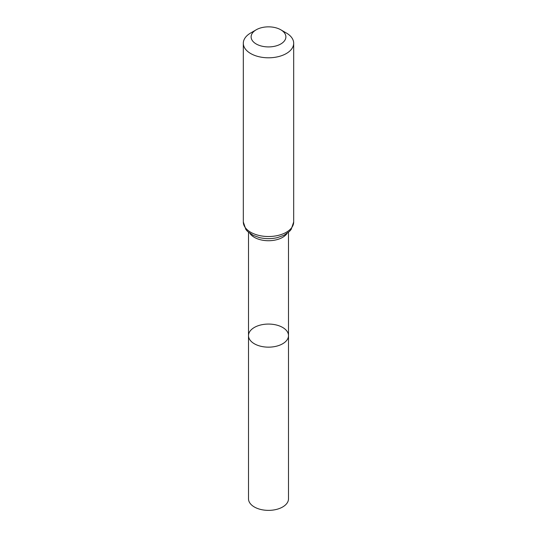 <?xml version="1.0" encoding="UTF-8"?>
<svg xmlns="http://www.w3.org/2000/svg" width="537" height="537" viewBox="0 0 537 537"><rect width="100%" height="100%" fill="white"/><g stroke="black" fill="none" stroke-linecap="round" stroke-linejoin="round"><path stroke-width="0.81" d="M248.503 335.612A19.997 11.546 0 0 0 268.5 347.157A19.997 11.546 0 0 0 288.497 335.612A19.997 11.546 180 0 1 276.152 346.278A19.997 11.546 180 0 1 254.363 343.774A19.997 11.546 180 0 1 248.503 335.612A19.997 11.546 180 0 1 268.5 324.066A19.997 11.546 180 0 1 288.497 335.612L288.497 498.826A19.997 11.546 0 0 1 276.152 509.492A19.997 11.546 0 0 1 254.363 506.988A19.997 11.546 0 0 1 248.503 498.826L248.503 232.306M286.308 32.979L280.791 29.79A17.379 10.035 180 0 1 280.791 43.98A17.379 10.035 180 0 1 256.209 43.98A17.379 10.035 180 0 1 256.209 29.79A17.379 10.035 180 0 1 280.791 29.79L286.308 32.979A25.185 14.539 180 0 1 293.685 43.262A25.185 14.539 180 0 1 268.5 57.801A25.185 14.539 180 0 1 243.315 43.262A25.185 14.539 180 0 1 250.692 32.979L256.209 29.79M287.127 233.38A19.997 11.546 180 0 1 268.5 240.724A19.997 11.546 180 0 1 249.873 233.38M293.685 221.982A25.185 14.539 180 0 1 268.5 236.522A25.185 14.539 180 0 1 243.315 221.982L245.845 229.447L247.537 231.407L253.189 235.347L259.257 237.542C265.278 238.992 271.319 239.019 277.381 237.629L283.966 235.273L289.483 231.387L291.161 229.44L293.685 221.982L293.685 43.262M288.497 232.306L288.497 335.612M243.315 43.262L243.315 221.982"/></g></svg>
